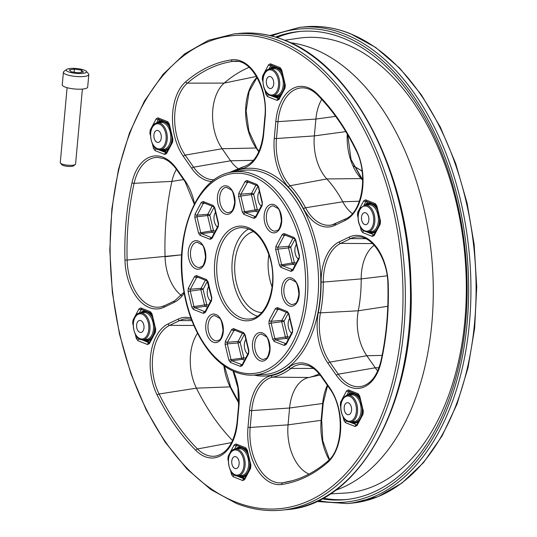<?xml version="1.0" encoding="UTF-8"?>
<svg xmlns="http://www.w3.org/2000/svg" width="537" height="537" viewBox="0 0 537 537"><rect width="100%" height="100%" fill="white"/><g stroke="black" fill="none" stroke-linecap="round" stroke-linejoin="round"><path stroke-width="0.81" d="M181.439 295.578A40.846 24.964 84.3 0 1 165.047 256.72A208.269 127.289 84.3 0 1 171.9 181.399A40.846 24.964 84.3 0 1 176.405 169.309A40.846 24.964 -95.7 0 0 171.9 181.399A208.269 127.289 -95.7 0 0 165.047 256.72A40.846 24.964 -95.7 0 0 181.439 295.578A40.846 24.964 84.3 0 1 165.047 256.72A208.269 127.289 84.3 0 1 171.9 181.399A40.846 24.964 84.3 0 1 176.405 169.309M237.817 168.37A40.846 24.964 84.3 0 1 230.588 160.798L222.157 148.736A40.846 24.964 84.3 0 1 224.177 83.094A208.269 127.289 84.3 0 1 249.155 67.3A208.269 127.289 -95.7 0 0 224.177 83.094A40.846 24.964 -95.7 0 0 222.157 148.736L230.588 160.798A40.846 24.964 -95.7 0 0 237.817 168.37A40.846 24.964 84.3 0 1 230.588 160.798L222.157 148.736A40.846 24.964 84.3 0 1 224.177 83.094A208.269 127.289 84.3 0 1 249.155 67.3M315.89 119.06L335.665 116.361L315.89 119.06L277.991 121.664A1.631 0.389 -174.8 0 1 275.83 121.389A46.417 28.367 84.3 0 1 317.32 93.915A1.631 1.034 135 0 0 317.448 94.942C312.682 90.276 307.761 87.907 302.687 87.84A44.786 27.374 -95.7 0 0 277.991 121.664L276.461 138.512A44.786 27.374 -95.7 0 0 290.141 185.715L326.832 178.949L361.119 178.586A44.786 27.374 84.3 0 1 347.251 134.022A44.786 27.374 84.3 0 0 361.119 178.586A106.299 64.97 -95.7 0 1 362.71 180.351A106.299 64.97 -95.7 0 0 361.119 178.586A1.631 1.007 137.2 0 1 361.71 178.814A1.631 1.007 137.2 0 0 361.119 178.586L326.832 178.949A40.846 24.964 84.3 0 1 314.353 135.901L315.89 119.06A40.846 24.964 84.3 0 1 321.723 99.379A40.846 24.964 -95.7 0 0 315.89 119.06L314.353 135.901A40.846 24.964 -95.7 0 0 326.832 178.949A110.246 67.373 84.3 0 1 342.794 201.791A40.846 24.964 -95.7 0 0 352.4 213.625A40.846 24.964 84.3 0 1 342.794 201.791A110.246 67.373 -95.7 0 0 326.832 178.949A40.846 24.964 84.3 0 1 314.353 135.901L315.89 119.06A40.846 24.964 84.3 0 1 321.723 99.379M365.697 238.697L350.601 238.609A1.631 1.262 -115.6 0 1 349.057 237.166A46.417 28.367 84.3 0 1 388.244 284.274A213.84 130.692 84.3 0 1 381.21 361.609A1.631 0.611 -167.5 0 1 380.901 361.126C386.284 336.699 388.613 311.057 387.902 284.194C387.707 259.243 372.483 236.132 358.219 236.884A44.786 27.374 -95.7 0 0 350.601 238.609L340.639 243.389A44.786 27.374 -95.7 0 0 323.281 282.086L361.2 278.898L387.19 275.803L361.2 278.898A40.846 24.964 84.3 0 1 374.215 245.281A40.846 24.964 -95.7 0 0 361.2 278.898A110.246 67.373 84.3 0 1 358.3 310.789A40.846 24.964 -95.7 0 0 366.825 355.729A40.846 24.964 84.3 0 1 358.3 310.789A110.246 67.373 -95.7 0 0 361.2 278.898A40.846 24.964 84.3 0 1 374.215 245.281M377.712 370.946A40.846 24.964 84.3 0 1 375.256 367.791L366.825 355.729L375.256 367.791A40.846 24.964 -95.7 0 0 377.712 370.946A40.846 24.964 84.3 0 1 375.256 367.791L366.825 355.729A40.846 24.964 84.3 0 1 358.3 310.789A110.246 67.373 84.3 0 0 361.2 278.898M308.997 474.064A40.846 24.964 84.3 0 1 288.06 424.848L289.591 408.006A40.846 24.964 84.3 0 1 308.755 377.491A40.846 24.964 84.3 0 1 308.762 377.491A110.246 67.373 84.3 0 1 308.762 377.491A40.846 24.964 -95.7 0 0 289.591 408.006L288.06 424.848A40.846 24.964 -95.7 0 0 308.997 474.064A40.846 24.964 84.3 0 1 288.06 424.848L289.591 408.006A40.846 24.964 84.3 0 1 308.755 377.491A40.846 24.964 84.3 0 1 308.762 377.491A110.246 67.373 -95.7 0 0 319.153 373.833A110.246 67.373 84.3 0 1 308.775 377.491A110.246 67.373 84.3 0 1 308.762 377.491A110.246 67.373 84.3 0 0 319.153 373.833M232.581 440.562A208.269 127.289 84.3 0 1 196.414 388.164A40.846 24.964 84.3 0 1 197.535 333.242A40.846 24.964 -95.7 0 0 196.414 388.164A208.269 127.289 -95.7 0 0 232.581 440.562A208.269 127.289 84.3 0 1 196.414 388.164A40.846 24.964 84.3 0 1 197.535 333.242M290.49 42.718A227.252 138.888 84.3 0 1 431.453 254.625A227.252 138.888 84.3 0 1 335.424 490.328A227.252 138.888 -95.7 0 0 432.842 273.091A227.252 138.888 -95.7 0 0 313.266 48.713A227.252 138.888 -95.7 0 0 290.49 42.718A227.252 138.888 84.3 0 1 431.453 254.625A227.252 138.888 84.3 0 1 335.424 490.328M272.125 287.013A40.832 24.957 84.3 0 1 268.869 254.558A40.832 24.957 -95.7 0 0 272.125 287.013A40.832 24.957 84.3 0 1 268.869 254.558M275.615 37.066A235.213 143.748 84.3 0 1 298.713 31.555A235.213 143.748 84.3 0 1 465.237 251.235A235.213 143.748 84.3 0 1 345.7 499.632A235.213 143.748 84.3 0 1 321.972 498.826A235.213 143.748 84.3 0 0 345.7 499.632A235.213 143.748 84.3 0 0 465.237 251.235A235.213 143.748 84.3 0 0 298.713 31.555A235.213 143.748 84.3 0 0 275.615 37.066M276.964 37.476A235.213 143.748 84.3 0 1 300.324 31.415A235.213 143.748 84.3 0 0 276.964 37.476M347.305 499.457A235.213 143.748 84.3 0 1 323.214 498.148A235.213 143.748 84.3 0 0 347.305 499.457M298.841 38.194A228.681 139.761 84.3 0 1 464.478 251.309A228.681 139.761 84.3 0 1 344.506 493.1A228.681 139.761 84.3 0 0 464.478 251.309A228.681 139.761 84.3 0 0 298.841 38.194L284.744 40.241L298.841 38.194M215.518 212.269A9.028 5.518 -95.7 0 0 217.418 227.07M253.518 231.615A40.832 24.957 -95.7 0 0 234.984 274.353A40.832 24.957 -95.7 0 0 261.647 312.547M257.411 316.152A45.229 27.642 84.3 0 1 255.834 315.595A45.229 27.642 84.3 0 1 232.199 273.333A45.229 27.642 84.3 0 1 248.658 228.93M238.576 196.347L238.864 193.186L245.134 181.405L247 180.506L257.028 184.48A1.631 1.235 111.6 0 0 257.713 185.869L258.31 186.99L258.612 186.742L262.371 202.496L262.083 205.658L255.813 217.438L253.947 218.337L243.919 214.364L242.341 212.102L238.576 196.347L253.639 194.287A1.631 0.953 28 0 0 251.605 193.28A1.631 0.946 -94.9 0 0 251.457 194.857L255.102 210.108A1.631 0.96 -97.7 0 0 255.887 211.236L258.035 212.088M255.813 217.438A1.631 0.953 28 0 1 255.659 216.545L261.928 204.758A1.631 0.953 28 0 0 262.083 205.658M261.928 204.758L262.371 202.496M245.134 181.405A1.631 0.953 28 0 0 247.168 182.412L248.772 182.325M247 180.506A1.631 1.235 111.6 0 0 247.685 181.895L257.713 185.869M238.864 193.186A1.631 0.953 28 0 0 240.898 194.193L240.757 195.77L244.516 211.531L245.308 212.659L255.337 216.633A1.631 1.235 111.6 0 0 253.947 218.337M259.022 210.229L257.277 209.531L242.341 212.102M257.961 186.144L253.639 194.287L257.277 209.531A1.631 1.235 111.6 0 1 255.887 211.236L245.308 212.659A1.631 1.235 111.6 0 0 243.919 214.364M282.207 234.454L284.073 233.555L294.101 237.529L295.686 239.791L299.445 255.545L299.002 257.807A1.631 0.953 -152 0 0 299.156 258.706L292.893 270.487L291.02 271.386L280.992 267.413L279.415 265.15L275.656 249.39L275.937 246.235L282.207 234.454A1.631 0.953 28 0 0 284.241 235.454L277.971 247.242A1.631 0.953 -152 0 1 275.937 246.235M292.994 238.206L288.678 246.329A1.631 0.946 -94.9 0 0 288.537 247.906L290.712 247.335A1.631 0.953 28 0 0 288.678 246.329L277.971 247.242L277.83 248.819L281.589 264.58L282.381 265.708L292.41 269.681A1.631 1.235 111.6 0 0 291.02 271.386M292.739 269.722L292.732 269.594A1.631 0.953 28 0 0 292.893 270.487M294.101 237.529A1.631 1.235 111.6 0 0 294.786 238.918L295.384 240.039L295.686 239.791M296.095 263.271L294.35 262.58L279.415 265.15M275.656 249.39L288.537 247.906L292.175 263.157A1.631 0.96 -97.7 0 0 292.96 264.285L282.381 265.708A1.631 1.235 111.6 0 0 280.992 267.413M284.073 233.555A1.631 1.235 111.6 0 0 284.758 234.944L294.786 238.918M287.362 311.581A1.631 1.235 111.6 0 0 288.047 312.97L278.018 308.997A1.631 1.235 -68.4 0 1 277.334 307.607L287.362 311.581L288.946 313.843L292.705 329.597L292.417 332.752L286.154 344.539A1.631 0.953 -152 0 1 285.993 343.646L285.999 343.774M286.154 344.539L284.281 345.432A1.631 1.235 -68.4 0 1 285.671 343.734L285.946 343.781M278.085 309.017L271.232 321.294L271.091 322.871L274.85 338.625L272.675 339.203L268.916 323.442L269.198 320.287L275.468 308.5L277.334 307.607M268.916 323.442L283.972 321.388A1.631 0.953 28 0 0 281.938 320.381A1.631 0.946 -94.9 0 0 281.797 321.958L285.436 337.202A1.631 0.96 -97.7 0 0 286.221 338.337A1.631 1.235 111.6 0 0 287.61 336.632L274.85 338.625L275.642 339.76A1.631 1.235 111.6 0 0 274.253 341.465L272.675 339.203M292.705 329.597L292.262 331.859A1.631 0.953 -152 0 0 292.417 332.752M286.255 312.259L281.938 320.381L271.232 321.294A1.631 0.953 -152 0 1 269.198 320.287M288.047 312.97L288.644 314.091L288.946 313.843M279.106 309.426L277.501 309.507A1.631 0.953 -152 0 1 275.468 308.5M248.893 350.601L248.591 350.849L244.832 335.095L245.134 334.84L248.893 350.601L248.604 353.755L242.341 365.543L240.469 366.435L230.44 362.462A1.631 1.235 -68.4 0 1 231.83 360.763L242.133 364.784M230.44 362.462L228.863 360.199L231.038 359.629L231.83 360.763L242.409 359.34A1.631 1.235 111.6 0 0 243.798 357.635L241.623 358.206A1.631 0.96 -97.7 0 0 242.409 359.34L244.557 360.186M234.273 330.02L227.419 342.291A1.631 0.953 -152 0 1 225.386 341.29L231.655 329.503L233.521 328.61L243.55 332.578L245.134 334.84M242.442 333.262L238.126 341.378A1.631 0.946 -94.9 0 0 237.978 342.962L240.16 342.384A1.631 0.953 28 0 0 238.126 341.378L227.419 342.291L227.279 343.875L225.104 344.445L225.386 341.29M242.341 365.543A1.631 0.953 -152 0 1 242.18 364.643L242.187 364.777M240.469 366.435A1.631 1.235 -68.4 0 1 241.858 364.73L242.16 364.69M244.832 335.095L244.234 333.967L234.206 330A1.631 1.235 -68.4 0 1 233.521 328.61M235.293 330.43L233.689 330.51A1.631 0.953 -152 0 1 231.655 329.503M248.604 353.755A1.631 0.953 -152 0 1 248.45 352.863L248.591 350.849M244.228 333.967L244.234 333.967A1.631 1.235 -68.4 0 1 243.55 332.578M205.262 312.494A1.631 0.953 -152 0 1 205.107 311.594L211.377 299.814A1.631 0.953 28 0 0 211.531 300.707L205.262 312.494L203.395 313.386L193.367 309.413L191.79 307.151L188.024 291.396L203.08 289.336A1.631 0.953 28 0 0 201.053 288.329A1.631 0.946 -94.9 0 0 200.905 289.913L204.55 305.157A1.631 0.96 -97.7 0 0 205.335 306.291A1.631 1.235 111.6 0 0 206.725 304.586L193.964 306.58L194.756 307.714L205.335 306.291L207.483 307.137M188.024 291.396L188.312 288.241A1.631 0.953 28 0 0 190.346 289.248L190.205 290.826L193.964 306.58L191.79 307.151M211.377 299.814L211.518 297.8L207.161 280.925L197.133 276.951A1.631 1.235 -68.4 0 1 196.448 275.562L206.477 279.535L208.061 281.797L211.82 297.552L211.531 300.707M197.193 276.971L196.616 277.461A1.631 0.953 -152 0 1 194.582 276.454L196.448 275.562M193.367 309.413A1.631 1.235 -68.4 0 1 194.756 307.714L205.06 311.735M207.154 280.918L207.161 280.925A1.631 1.235 -68.4 0 1 206.477 279.535M203.395 313.386A1.631 1.235 -68.4 0 1 204.778 311.682L205.087 311.641M200.106 235.367A1.631 1.235 -68.4 0 1 201.496 233.662L211.518 237.636A1.631 1.235 111.6 0 0 210.135 239.341L200.106 235.367L198.529 233.105L194.763 217.344L195.052 214.189L201.321 202.402A1.631 0.953 28 0 0 203.355 203.409L197.086 215.196L196.945 216.773L209.819 215.29A1.631 0.953 28 0 0 207.792 214.283A1.631 0.946 -94.9 0 0 207.644 215.861L211.283 231.105A1.631 0.96 -97.7 0 0 212.075 232.239L214.216 233.085M201.321 202.402L203.187 201.509A1.631 1.235 111.6 0 0 203.872 202.899L213.901 206.873A1.631 1.235 -68.4 0 1 213.216 205.483L214.8 207.745L218.559 223.499L218.27 226.661L212.001 238.441L210.135 239.341M212.001 238.441A1.631 0.953 28 0 1 211.847 237.549L218.116 225.762L218.257 223.748L214.498 207.994L214.8 207.745M194.763 217.344L196.945 216.773L200.704 232.528L201.496 233.662L212.075 232.239A1.631 1.235 111.6 0 0 213.464 230.534L198.529 233.105M195.052 214.189A1.631 0.953 28 0 0 197.086 215.196L207.792 214.283L212.108 206.161M218.116 225.762A1.631 0.953 28 0 0 218.27 226.661M152.078 314.031L151.776 314.279L151.186 313.158A1.631 1.235 -68.4 0 1 150.501 311.769L152.078 314.031L155.69 329.161L155.401 332.316L149.387 343.626L147.521 344.526L137.895 340.706A1.631 1.235 -68.4 0 1 139.278 339.008L139.566 338.968M138.076 337.934L136.311 338.444L135.351 334.43M133.196 323.126L132.699 323.321L132.988 320.166L139.002 308.849L140.875 307.956L150.501 311.769M151.179 313.158L141.56 309.346A1.631 1.235 -68.4 0 1 140.875 307.956M141.62 309.372L141.036 309.856A1.631 0.953 -152 0 1 139.002 308.849M155.401 332.316A1.631 0.953 -152 0 1 155.247 331.416L149.239 342.861M149.387 343.626A1.631 0.953 -152 0 1 149.232 342.734M155.69 329.161L155.247 331.416M208.779 286.322A9.028 5.518 -95.7 0 0 210.679 301.123M236.83 445.395L236.246 445.885A1.631 0.953 -152 0 1 234.213 444.878L236.085 443.978L245.711 447.791L247.288 450.053L250.9 465.183L250.611 468.338L244.597 479.648A1.631 0.953 -152 0 1 244.442 478.756L244.449 478.883M236.132 475.681L244.113 478.843A1.631 1.235 111.6 0 0 242.731 480.548L233.105 476.735L231.521 474.473L230.662 470.868M234.092 474.742L234.488 475.03A1.631 1.235 111.6 0 0 233.105 476.735M233.125 473.99L231.521 474.473M250.611 468.338A1.631 0.953 -152 0 1 250.457 467.445L244.442 478.756M250.9 465.183L250.457 467.445M340.814 405.093L340.317 405.287L340.606 402.126L346.62 390.815L348.486 389.922L358.112 393.735L359.696 395.997L363.307 411.12L362.864 413.383A1.631 0.953 28 0 0 363.019 414.282L356.998 425.593L355.132 426.485L345.506 422.673L343.928 420.411L343.103 416.967M362.864 413.383L356.843 424.693A1.631 0.953 28 0 0 356.998 425.593M345.412 419.954L343.928 420.411M346.774 420.995A1.631 1.235 111.6 0 0 345.506 422.673M348.486 389.922A1.631 1.235 111.6 0 0 349.171 391.312L358.797 395.125L359.394 396.246L359.696 395.997M358.112 393.735A1.631 1.235 111.6 0 0 358.797 395.125M346.62 390.815A1.631 0.953 28 0 0 348.654 391.822L346.721 395.447M340.606 402.126A1.631 0.953 28 0 0 341.23 402.716M289.665 318.367A9.028 5.518 -95.7 0 0 291.564 333.168M357.991 217.223L357.508 215.203L357.796 212.048L363.811 200.731L365.684 199.838L375.309 203.651A1.631 1.235 111.6 0 0 375.994 205.04L376.585 206.161L376.887 205.913L380.498 221.043L380.209 224.197L374.195 235.508L372.329 236.408L362.697 232.588L361.119 230.326L362.656 229.856M374.195 235.508A1.631 0.953 28 0 1 374.041 234.615L380.055 223.298L380.498 221.043M380.055 223.298A1.631 0.953 28 0 0 380.209 224.197M365.684 199.838A1.631 1.235 111.6 0 0 366.368 201.227L375.987 205.04M363.811 200.731A1.631 0.953 28 0 0 365.845 201.737L363.864 205.456M262.848 81.476L262.298 79.181L262.586 76.019L268.601 64.709A1.631 0.953 28 0 0 270.635 65.715L272.246 65.635M278.985 99.486A1.631 0.953 28 0 1 278.831 98.586L284.845 87.276L284.986 85.269L280.784 69.018L271.158 65.205A1.631 1.235 -68.4 0 1 270.473 63.816L280.099 67.628L281.677 69.891L285.288 85.014L284.999 88.175L278.985 99.486L277.119 100.379A1.631 1.235 -68.4 0 1 278.502 98.68L278.777 98.727M280.777 69.018L280.784 69.018A1.631 1.235 -68.4 0 1 280.099 67.628M284.845 87.276A1.631 0.953 28 0 0 284.999 88.175M277.119 100.379L267.486 96.566L265.909 94.304L267.607 93.807M262.298 79.181L262.962 78.932M267.486 96.566A1.631 1.235 -68.4 0 1 268.876 94.861L269.359 95.056M259.331 191.273A9.028 5.518 -95.7 0 0 261.23 206.067M150.407 135.378L149.897 133.236L150.501 133.008M150.87 130.706A1.631 0.953 -152 0 1 150.185 130.082L156.2 118.771L158.066 117.871L167.692 121.684L169.276 123.946L172.887 139.076L172.599 142.231A1.631 0.953 -152 0 1 172.444 141.338L172.887 139.076M158.811 119.288L158.234 119.778A1.631 0.953 -152 0 1 156.2 118.771M172.578 139.325L168.376 123.074L158.751 119.261A1.631 1.235 -68.4 0 1 158.066 117.871M172.599 142.231L166.577 153.542L164.711 154.441L155.086 150.629L153.508 148.366L155.321 147.843M155.086 150.629A1.631 1.235 -68.4 0 1 156.468 148.924L166.376 152.783M168.37 123.074L168.376 123.074A1.631 1.235 -68.4 0 1 167.692 121.684M164.711 154.441A1.631 1.235 -68.4 0 1 166.101 152.736L166.403 152.689M166.577 153.542A1.631 0.953 -152 0 1 166.423 152.649L166.43 152.776M147.521 344.526A1.631 1.235 -68.4 0 1 148.903 342.821L149.205 342.774M133.579 320.73A1.631 0.953 -152 0 1 132.988 320.166M228.353 459.169L227.91 459.343L228.198 456.188L234.213 444.878M247.288 450.053L246.986 450.308L250.598 465.431M228.762 456.732A1.631 0.953 -152 0 1 228.198 456.188M245.711 447.791A1.631 1.235 111.6 0 0 246.396 449.18L246.986 450.308M236.085 443.978A1.631 1.235 111.6 0 0 236.77 445.368L246.389 449.18M245.852 339.371A9.028 5.518 -95.7 0 0 247.752 354.172M349.325 421.934L356.521 424.787A1.631 1.235 111.6 0 0 355.132 426.485M357.796 212.048A1.631 0.953 28 0 0 358.521 212.692M366.623 231.89L373.712 234.703A1.631 1.235 111.6 0 0 372.329 236.408M357.508 215.203L358.119 214.975M363.992 230.903A1.631 1.235 111.6 0 0 362.697 232.588M296.404 244.322A9.028 5.518 -95.7 0 0 298.303 259.116M262.586 76.019A1.631 0.953 28 0 0 263.338 76.69M136.573 325.993A6.041 3.692 84.3 0 1 137.076 322.932A6.041 3.692 84.3 0 1 142.372 321.824A6.041 3.692 84.3 0 1 143.251 330.604A6.041 3.692 84.3 0 1 137.848 330.57A6.041 3.692 84.3 0 1 136.573 325.993M233.662 467.579A6.041 3.692 84.3 0 1 232.991 466.713A6.041 3.692 84.3 0 1 232.226 459.075A6.041 3.692 84.3 0 1 237.287 457.705A6.041 3.692 84.3 0 1 238.697 466.062A6.041 3.692 84.3 0 1 233.662 467.579M155.656 130.988A6.041 3.692 84.3 0 1 160.563 133.29A6.041 3.692 84.3 0 1 160.133 141.224A6.041 3.692 84.3 0 1 155.139 140.533A6.041 3.692 84.3 0 1 154.374 132.887A6.041 3.692 84.3 0 1 155.656 130.988M271.823 77.556A6.041 3.692 84.3 0 1 273.091 86.457A6.041 3.692 84.3 0 1 267.58 86.632A6.041 3.692 84.3 0 1 266.815 78.986A6.041 3.692 84.3 0 1 271.823 77.556M368.906 219.143A6.041 3.692 84.3 0 1 366.758 224.359A6.041 3.692 84.3 0 1 362.73 222.774A6.041 3.692 84.3 0 1 361.958 215.136A6.041 3.692 84.3 0 1 366.106 213.014A6.041 3.692 84.3 0 1 368.906 219.143M349.822 414.148A6.041 3.692 84.3 0 1 345.432 412.819A6.041 3.692 84.3 0 1 344.667 405.173A6.041 3.692 84.3 0 1 350.493 404.858A6.041 3.692 84.3 0 1 349.822 414.148M149.615 342.015L142.829 339.733M151.159 339.102A15.09 9.223 84.3 0 1 149.407 340.337A15.09 9.223 84.3 0 1 143.084 339.713M140.399 312.93A15.09 9.223 84.3 0 1 145.44 310.883M148.964 312.279A15.09 9.223 84.3 0 1 152.159 315.863M155.173 328.496A15.09 9.223 84.3 0 1 154.582 332.672M250.329 464.304A15.09 9.223 84.3 0 1 250.255 465.599A15.09 9.223 84.3 0 1 249.725 468.814M246.308 475.245A15.09 9.223 84.3 0 1 238.233 475.856M235.542 449.073A15.09 9.223 84.3 0 1 241.133 447.099M243.583 448.073A15.09 9.223 84.3 0 1 247.456 452.261M244.758 478.158L237.978 475.876M160.355 149.675C149.44 151.588 146.588 123.181 157.663 122.892L161.201 122.537A13.459 8.223 -95.7 0 1 167.631 126.222A13.459 8.223 -95.7 0 1 169.095 145.185A13.459 8.223 -95.7 0 1 163.892 149.32L160.355 149.675A13.459 8.223 -95.7 0 0 165.557 145.54A13.459 8.223 -95.7 0 0 166.134 130.625A13.459 8.223 -95.7 0 0 157.663 122.892A15.09 9.223 84.3 0 1 162.731 120.838M166.255 122.235A15.09 9.223 84.3 0 1 169.303 125.584M172.451 138.768A15.09 9.223 84.3 0 1 171.974 142.211M168.215 149.279A15.09 9.223 84.3 0 1 160.382 149.669M166.799 151.944L160.127 149.689M157.462 122.919L160.133 119.811M269.903 69.018L272.675 65.803M270.138 68.991A15.09 9.223 84.3 0 1 275.723 67.011M278.173 67.984A15.09 9.223 84.3 0 1 281.744 71.689M284.892 84.873A15.09 9.223 84.3 0 1 284.496 87.927M280.435 95.566A15.09 9.223 84.3 0 1 272.823 95.767M272.568 95.794L279.133 98.023M365.281 205.134A15.09 9.223 84.3 0 1 367.268 203.671A15.09 9.223 84.3 0 1 377.041 208.067M380.055 220.7A15.09 9.223 84.3 0 1 379.646 224.07M375.585 231.709A15.09 9.223 84.3 0 1 367.973 231.917M365.046 205.161L367.919 201.845M347.989 395.178A15.09 9.223 84.3 0 1 359.186 397.266A15.09 9.223 84.3 0 1 359.897 398.367M362.77 410.409A15.09 9.223 84.3 0 1 362.267 414.497M358.508 421.565A15.09 9.223 84.3 0 1 350.674 421.954A13.459 8.223 -95.7 0 0 357.488 407.751A13.459 8.223 -95.7 0 0 347.956 395.178C346.009 395.212 344.163 396.648 342.425 399.494C337.679 407.61 343.25 423.331 350.648 421.961L354.185 421.605A13.459 8.223 -95.7 0 0 361.025 407.395A13.459 8.223 -95.7 0 0 351.493 394.823L347.956 395.178M350.627 391.889L347.754 395.205M352.4 213.625A40.846 24.964 84.3 0 1 342.794 201.791A110.246 67.373 84.3 0 0 326.832 178.949M81.503 70.146L83.43 72.012L78.261 72.824L71.166 71.763L69.233 69.897L74.401 69.085L81.503 70.146L81.302 72.347M74.401 69.085L74.119 72.206M66.521 70.756A10.21 2.437 5.2 0 0 78.811 73.535A10.21 2.437 5.2 0 0 86.242 71.253A10.21 2.437 5.2 0 0 76.549 68.528A10.21 2.437 5.2 0 0 66.528 69.461A10.21 2.437 5.2 0 0 66.521 70.756M67.098 87.685L60.278 162.671A7.679 1.833 5.2 0 0 60.466 163.141A7.679 1.833 5.2 0 0 67.756 165.195A7.679 1.833 5.2 0 0 75.294 164.49A7.679 1.833 5.2 0 0 75.569 164.067L82.389 89.082M60.466 163.141L61.909 164.772A6.041 1.443 5.2 0 0 67.649 166.383A6.041 1.443 5.2 0 0 73.582 165.832L75.294 164.49M63.4 72.267L62.258 84.806A12.76 3.041 5.2 0 0 62.701 85.712A12.76 3.041 5.2 0 0 76.516 89.129A12.76 3.041 5.2 0 0 87.672 87.122L88.813 74.576A12.76 3.041 -174.8 0 1 77.657 76.59A12.76 3.041 -174.8 0 1 63.843 73.173A12.76 3.041 -174.8 0 1 63.4 72.267A12.76 3.041 -174.8 0 1 63.856 71.555L66.528 69.461M88.37 73.67A12.76 3.041 -174.8 0 1 88.491 73.797A12.76 3.041 -174.8 0 1 88.813 74.576M271.829 36.019A237.663 145.245 84.3 0 1 466.727 251.088A237.663 145.245 84.3 0 1 318.468 500.605A237.663 145.245 84.3 0 0 466.727 251.088A237.663 145.245 84.3 0 0 271.829 36.019M299.592 27.367A239.294 146.245 84.3 0 1 469.009 250.86A239.294 146.245 84.3 0 1 347.392 503.565A239.294 146.245 84.3 0 0 469.009 250.86A239.294 146.245 84.3 0 0 299.592 27.367L269.876 35.536L299.592 27.367L304.734 26.85C319.877 25.36 335.021 27.602 350.158 33.576L375.692 47.464L399.703 68.145L421.464 94.962L440.32 127.081L455.685 163.503L467.089 203.093L474.178 244.61L476.722 286.765L474.654 328.235L468.036 367.724L457.061 404.012L442.079 435.963L423.525 462.592L401.965 483.052L378.048 496.691L352.541 503.048A239.294 146.245 -95.7 0 0 476.097 286.812A239.294 146.245 -95.7 0 0 349.701 33.516A239.294 146.245 -95.7 0 0 304.734 26.85C319.877 25.36 335.021 27.602 350.158 33.576L375.692 47.464L399.703 68.145L421.464 94.962L440.32 127.081L455.685 163.503L467.089 203.093L474.178 244.61L476.722 286.765L474.654 328.235L468.036 367.724L457.061 404.012L442.079 435.963L423.525 462.592L401.965 483.052L378.048 496.691L352.541 503.048A239.294 146.245 -95.7 0 0 476.097 286.812A239.294 146.245 -95.7 0 0 349.701 33.516A239.294 146.245 -95.7 0 0 304.734 26.85L299.592 27.367M196.414 388.164L230.071 386.868A212.216 129.692 84.3 0 0 238.77 402.904A212.216 129.692 84.3 0 1 230.071 386.868A1.631 0.678 -26.4 0 1 230.668 387.09L224.439 365.992L230.668 387.09A1.631 0.678 -26.4 0 0 230.071 386.868A44.786 27.374 84.3 0 1 223.855 365.576A44.786 27.374 84.3 0 0 230.071 386.868L196.414 388.164L159.093 393.99A212.216 129.692 -95.7 0 0 197.515 448.972A44.786 27.374 -95.7 0 0 216.539 455.913C227.742 452.751 234.568 441.676 237.032 422.693L238.562 405.851A1.631 0.389 5.2 0 0 238.905 406.126A46.417 28.367 84.3 0 0 233.548 371.215M249.53 410.335A46.417 28.367 84.3 0 1 271.319 375.665A1.631 1.289 78 0 0 272.722 377.155A44.786 27.374 -95.7 0 0 251.699 410.61L250.168 427.452L288.06 424.848L321.139 420.33A1.631 0.389 5.2 0 0 321.663 420.095A1.631 0.389 5.2 0 1 321.139 420.33A44.786 27.374 84.3 0 0 329.201 459.813A44.786 27.374 84.3 0 1 321.139 420.33L322.677 403.488A1.631 0.389 5.2 0 0 323.2 403.253L327.557 385.586L323.2 403.253A1.631 0.389 5.2 0 1 322.677 403.488A44.786 27.374 84.3 0 1 327.322 385.257A44.786 27.374 84.3 0 0 322.677 403.488L289.591 408.006L251.699 410.61A1.631 0.389 -174.8 0 1 249.53 410.335L248 427.177A46.417 28.367 84.3 0 0 281.771 484.475A213.84 130.692 84.3 0 0 327.53 462.545A46.417 28.367 84.3 0 0 329.825 387.956L321.394 375.893A1.631 0.873 145.1 0 0 321.341 376.699L329.772 388.761A1.631 0.873 145.1 0 1 329.825 387.956M222.157 148.736L256.142 147.997L258.8 151.79L256.142 147.997A1.631 0.873 145.1 0 1 256.753 148.239L248.886 131.135L246.134 110.823L249.094 91.579L257.028 77.496L249.094 91.579L246.134 110.823L248.886 131.135L256.753 148.239L258.968 151.414L256.753 148.239A1.631 0.873 145.1 0 0 256.142 147.997A44.786 27.374 84.3 0 1 256.948 77.348A44.786 27.374 84.3 0 0 256.142 147.997L222.157 148.736L185.171 155.119A1.631 0.873 145.1 0 0 183.372 156.408L191.803 168.47A46.417 28.367 84.3 0 0 212.008 181.466M353.601 166.202A102.144 62.426 84.3 0 1 362.126 171.29A102.144 62.426 84.3 0 0 353.601 166.202M358.3 310.789L387.795 306.271L358.3 310.789L320.482 312.836A44.786 27.374 -95.7 0 0 329.832 362.119L338.263 374.182A44.786 27.374 -95.7 0 0 361.636 386.358C370.832 384.049 377.256 375.638 380.901 361.126M366.825 355.729L382.109 355.4L366.825 355.729L329.832 362.119A1.631 0.873 -34.9 0 0 328.033 363.401A46.417 28.367 84.3 0 1 318.347 312.333A1.631 0.571 11 0 0 320.482 312.836A106.299 64.97 84.3 0 0 323.281 282.086L321.106 282.053A104.675 63.97 84.3 0 1 318.347 312.333M375.256 367.791L379.008 367.711L375.256 367.791L338.263 374.182A1.631 0.873 -34.9 0 0 336.471 375.464A46.417 28.367 84.3 0 0 381.21 361.609M342.794 201.791L359.401 201.214L342.794 201.791L305.54 207.745A1.631 0.718 152 0 0 303.633 208.846A46.417 28.367 84.3 0 0 335.101 225.245L345.069 220.465A1.631 1.262 -115.6 0 1 345.647 218.868A1.631 1.262 -115.6 0 1 345.868 218.794M314.353 135.901L345.801 131.605L314.353 135.901L276.461 138.512A1.631 0.389 -174.8 0 1 274.293 138.237A46.417 28.367 84.3 0 0 288.47 187.151A104.675 63.97 84.3 0 1 303.633 208.846M224.177 83.094L256.411 76.429L224.177 83.094L187.386 83.148A1.631 1.188 -130.8 0 1 185.668 81.819A213.84 130.692 84.3 0 1 231.427 59.882A46.417 28.367 84.3 0 1 265.197 117.18A1.631 0.389 -174.8 0 1 264.862 116.905L263.325 133.747C260.868 152.73 254.035 163.805 242.838 166.967A106.299 64.97 84.3 0 1 242.831 166.967L242.838 166.967A44.786 27.374 -95.7 0 0 242.838 166.967L242.845 166.967M230.588 160.798L253.437 160.301L230.588 160.798L193.602 167.188A1.631 0.873 145.1 0 0 191.803 168.47M171.9 181.399L183.573 179.566L171.9 181.399L134.116 183.312A1.631 0.611 -167.5 0 1 131.988 182.748A46.417 28.367 84.3 0 1 176.733 168.893A1.631 0.873 145.1 0 0 176.68 169.699C172.652 164.027 168.202 160.288 163.342 158.482L157.589 157.395A44.786 27.374 -95.7 0 0 134.116 183.312A212.216 129.692 -95.7 0 0 127.128 260.056L124.953 260.083A213.84 130.692 84.3 0 1 131.988 182.748M165.047 256.72L181.667 254.813L127.128 260.056A44.786 27.374 -95.7 0 0 161.006 306.869A44.786 27.374 -95.7 0 0 164.544 305.701M195.777 268.836A14.338 8.76 84.3 0 1 190.091 245.033A14.338 8.76 84.3 0 1 205.241 251.034A14.338 8.76 84.3 0 1 195.777 268.836M203.187 201.509L213.216 205.483M259.989 360.716A14.338 8.76 84.3 0 1 254.31 336.921A14.338 8.76 84.3 0 1 269.453 342.921A14.338 8.76 84.3 0 1 259.989 360.716M228.863 360.199L225.104 344.445M271.662 232.461A14.338 8.76 84.3 0 1 265.976 208.658A14.338 8.76 84.3 0 1 281.126 214.659A14.338 8.76 84.3 0 1 271.662 232.461M299.445 255.545L299.156 258.706M257.028 184.48L258.612 186.742M224.963 213.961A14.338 8.76 84.3 0 1 219.277 190.158A14.338 8.76 84.3 0 1 234.427 196.159A14.338 8.76 84.3 0 1 224.963 213.961M234.891 370.678A100.513 61.426 84.3 0 1 195.065 203.832A100.513 61.426 84.3 0 1 301.25 245.899A100.513 61.426 84.3 0 1 234.891 370.678M239.556 319.428A47.518 29.038 84.3 0 1 220.727 240.549A47.518 29.038 84.3 0 1 270.923 260.438A47.518 29.038 84.3 0 1 239.556 319.428M284.281 345.432L274.253 341.465M289.175 305.842A14.338 8.76 84.3 0 1 283.496 282.039A14.338 8.76 84.3 0 1 298.639 288.04A14.338 8.76 84.3 0 1 289.175 305.842M188.312 288.241L194.582 276.454M213.29 342.217A14.338 8.76 84.3 0 1 207.604 318.414A14.338 8.76 84.3 0 1 222.754 324.415A14.338 8.76 84.3 0 1 213.29 342.217M247.752 181.922L240.898 194.193L251.605 193.28L255.921 185.158M284.825 234.971L284.241 235.454L285.845 235.374M203.932 202.926L203.355 203.409L204.959 203.328M138.68 338.411L149.179 342.868M137.895 340.706L136.311 338.444M133.109 325.019L132.699 323.321M235.683 502.035A237.663 145.245 84.3 0 1 141.52 107.521A237.663 145.245 84.3 0 1 392.594 206.993A237.663 145.245 84.3 0 1 235.683 502.035M153.508 148.366L152.481 144.07M149.897 133.236L150.185 130.082M244.597 479.648L242.731 480.548M228.259 460.793L227.91 459.343M363.307 411.12L363.019 414.282M340.7 406.892L340.317 405.287M375.309 203.651L376.887 205.913M361.119 230.326L360.24 226.634M265.197 117.18L263.667 134.022A46.417 28.367 84.3 0 1 241.885 168.692A1.631 1.289 -102 0 1 242.831 166.967L228.52 172.867M232.266 172.048A104.675 63.97 84.3 0 1 241.885 168.692M183.372 156.408A46.417 28.367 84.3 0 1 185.668 81.819M275.83 121.389L274.293 138.237M317.32 93.915A213.84 130.692 84.3 0 1 356.038 149.313A46.417 28.367 84.3 0 1 345.069 220.465M321.106 282.053A46.417 28.367 84.3 0 1 339.089 241.945L349.057 237.166M328.033 363.401L336.471 375.464M321.394 375.893A46.417 28.367 84.3 0 0 289.235 367.08A104.675 63.97 84.3 0 1 271.319 375.665M157.166 395.044A46.417 28.367 84.3 0 1 168.128 323.892A1.631 1.262 64.4 0 0 169.679 325.335A44.786 27.374 -95.7 0 0 159.093 393.99A1.631 0.678 -26.4 0 0 157.166 395.044A213.84 130.692 84.3 0 0 195.884 450.449A1.631 1.034 -45 0 1 197.515 448.972L231.601 442.595M191.447 319.421L187.265 318.837A44.786 27.374 -95.7 0 0 179.64 320.555A1.631 1.262 -115.6 0 1 178.096 319.119L168.128 323.892M178.096 319.119A46.417 28.367 84.3 0 1 190.944 318.079M195.884 450.449A46.417 28.367 84.3 0 0 237.374 422.968L238.905 406.126M184.191 293.101A46.417 28.367 84.3 0 1 174.109 302.418L164.147 307.191A46.417 28.367 84.3 0 1 124.953 260.083M194.515 203.684A46.417 28.367 84.3 0 0 185.164 180.962L176.733 168.893M233.736 171.827A104.238 63.702 84.3 0 1 319.985 265.815A104.238 63.702 84.3 0 1 254.135 375.074M268.601 64.709L270.473 63.816M265.909 94.304L264.922 90.169M139.284 313.152L141.036 309.856L142.647 309.775M198.22 277.381L196.616 277.461L190.346 289.248L201.053 288.329L205.369 280.213M208.47 305.278L206.725 304.586L203.08 289.336L207.41 281.2M214.733 315.568A12.707 7.766 -95.7 0 0 207.96 326.892A12.707 7.766 -95.7 0 0 214.672 340.512A12.707 7.766 -95.7 0 0 217.27 340.841C219.069 339.223 220.861 342.431 223.016 330.671C222.211 322.905 220.982 318.703 219.338 318.065L214.733 315.568M261.371 359.018A12.707 7.766 -95.7 0 0 263.969 359.347C265.768 357.723 267.56 360.938 269.715 349.171C268.909 341.404 267.688 337.202 266.037 336.565L261.432 334.068A12.707 7.766 -95.7 0 0 254.659 345.398A12.707 7.766 -95.7 0 0 261.371 359.018M349.231 391.332L348.654 391.822L350.258 391.742M288.369 339.183L286.221 338.337L275.642 339.76L285.973 343.687M289.356 337.323L287.61 336.632L283.972 321.388L288.295 313.246M290.618 279.193A12.707 7.766 -95.7 0 0 283.845 290.517A12.707 7.766 -95.7 0 0 290.557 304.137A12.707 7.766 -95.7 0 0 293.155 304.466C294.954 302.848 296.746 306.056 298.901 294.296C298.095 286.53 296.874 282.328 295.222 281.683L290.618 279.193M273.044 230.756A12.707 7.766 -95.7 0 0 275.642 231.085C277.441 229.467 279.233 232.675 281.388 220.915C280.582 213.149 279.354 208.947 277.71 208.309L273.105 205.812A12.707 7.766 -95.7 0 0 266.332 217.136A12.707 7.766 -95.7 0 0 273.044 230.756M366.429 201.254L365.845 201.737L367.456 201.657M271.219 65.225L268.722 69.313M268.379 94.438L268.99 94.848M270.722 95.599L278.804 98.633M226.406 187.306A12.707 7.766 -95.7 0 0 219.633 198.636A12.707 7.766 -95.7 0 0 226.345 212.256A12.707 7.766 -95.7 0 0 228.943 212.585C230.742 210.967 232.534 214.176 234.689 202.409C233.884 194.649 232.655 190.44 231.011 189.803L226.406 187.306M284.093 40.1A239.294 146.245 -95.7 0 0 239.126 33.435C254.27 31.945 269.413 34.187 284.55 40.168C352.984 65.266 408.778 173.303 410.946 283.751C416.088 401.206 359.77 504.74 286.933 509.633A239.294 146.245 -95.7 0 0 410.49 293.397A239.294 146.245 -95.7 0 0 284.093 40.1M233.984 33.952A239.294 146.245 84.3 0 1 278.951 40.617A239.294 146.245 84.3 0 1 405.341 293.914A239.294 146.245 84.3 0 1 281.791 510.15C266.647 511.64 251.504 509.398 236.367 503.424L210.833 489.536L186.822 468.855L165.06 442.038L146.205 409.919L130.84 373.497L119.436 333.907L112.347 292.39L109.803 250.235L111.871 208.765L118.489 169.276L129.464 132.988L144.446 101.037L163 74.408L184.56 53.948L208.477 40.309L233.984 33.952L239.126 33.435M197.16 267.131A12.707 7.766 -95.7 0 0 199.757 267.46C201.556 265.842 203.348 269.05 205.503 257.29C204.698 249.524 203.469 245.322 201.825 244.684L197.22 242.187A12.707 7.766 -95.7 0 0 190.447 253.511A12.707 7.766 -95.7 0 0 197.16 267.131M159.838 119.691L158.234 119.778L156.428 123.161M155.844 148.272L156.784 148.883M215.209 231.225L213.464 230.534L209.819 215.29L214.149 207.148M237.857 445.797L236.246 445.885L234.434 449.301M227.279 343.875L231.038 359.629L241.623 358.206L237.978 342.962L227.279 343.875M245.543 358.327L243.798 357.635L240.16 342.384L244.483 334.249M295.035 239.193L290.712 247.335L294.35 262.58A1.631 1.235 111.6 0 1 292.96 264.285L295.108 265.137M240.938 317.723A45.887 28.045 84.3 0 1 216.7 268.54A45.887 28.045 84.3 0 1 241.147 227.634C253.511 227.842 263.009 237.623 269.634 256.975C278.522 284.234 267.198 317.864 250.309 318.911A45.887 28.045 84.3 0 1 240.938 317.723M263.667 134.022A1.631 0.389 -174.8 0 1 263.325 133.747M231.427 59.882A1.631 1.296 81.5 0 0 232.79 61.386A212.216 129.692 -95.7 0 0 187.386 83.148A44.786 27.374 -95.7 0 0 185.171 155.119L193.602 167.188A44.786 27.374 -95.7 0 0 214.317 179.714M264.862 116.905C268.057 89.76 251.578 60.104 235.441 61.198A44.786 27.374 -95.7 0 0 232.79 61.386L238.019 61.433M335.101 225.245A1.631 1.262 -115.6 0 1 335.685 223.64A1.631 1.262 -115.6 0 1 335.907 223.567M288.47 187.151A1.631 1.007 137.2 0 1 290.141 185.715A106.299 64.97 84.3 0 1 305.54 207.745A44.786 27.374 -95.7 0 0 331.967 224.922A44.786 27.374 -95.7 0 0 335.504 223.754M356.038 149.313A1.631 0.678 153.6 0 0 355.856 149.91C368.617 173.572 362.321 212.377 345.647 218.868L331.967 224.922M372.564 243.576L340.639 243.389A1.631 1.262 -115.6 0 1 339.089 241.945M387.902 284.194L388.244 284.274M329.772 388.761C344.734 408.496 343.318 449.301 327.745 461.176A1.631 1.188 49.2 0 0 327.53 462.545M248 427.177A1.631 0.389 -174.8 0 0 250.168 427.452A44.786 27.374 -95.7 0 0 282.757 482.743A1.631 1.296 81.5 0 0 281.771 484.475M292.437 480.675L282.757 482.743A212.216 129.692 -95.7 0 0 287.637 481.857C301.928 478.782 315.3 471.889 327.745 461.176M289.235 367.08A1.631 1.208 52.1 0 0 290.913 368.436A106.299 64.97 84.3 0 1 272.722 377.155L308.762 377.491L320.139 375.061L308.775 377.491M321.341 376.699C317.307 371.013 312.856 367.274 307.99 365.475L302.25 364.395A44.786 27.374 -95.7 0 0 290.913 368.436L313.467 368.442M191.904 320.629L179.64 320.555L169.679 325.335L193.884 325.476M237.374 422.968A1.631 0.389 -174.8 0 1 237.032 422.693M174.914 300.74A1.631 1.262 64.4 0 0 174.693 300.814A1.631 1.262 64.4 0 0 174.109 302.418M164.946 305.519A1.631 1.262 64.4 0 0 164.725 305.593A1.631 1.262 64.4 0 0 164.147 307.191M185.164 180.962A1.631 0.873 145.1 0 0 185.111 181.768L194.266 204.181M233.105 171.921L243.429 170.424A102.601 62.708 84.3 0 1 317.75 266.043A102.601 62.708 84.3 0 1 263.922 374.531L253.504 375.108A102.144 62.426 -95.7 0 0 307.923 284.046A102.144 62.426 -95.7 0 0 253.967 174.559A102.144 62.426 -95.7 0 0 233.105 171.921C197.24 175.633 173.357 234.354 183.721 290.43C189.957 329.309 211.007 362.764 235.575 372.067C241.529 374.423 247.503 375.437 253.504 375.108M152.656 317.958A14.271 8.726 -95.7 0 0 142.573 312.252A14.271 8.726 -95.7 0 0 141.654 312.803M144.346 339.585A14.271 8.726 -95.7 0 0 154.669 326.402M148.286 322.838A12.64 7.726 -95.7 0 0 134.915 317.696A12.64 7.726 -95.7 0 0 140.009 338.632A12.64 7.726 -95.7 0 0 148.286 322.838M143.057 339.713L146.594 339.357A13.459 8.223 -95.7 0 0 152.931 322.193A13.459 8.223 -95.7 0 0 143.909 312.581L140.372 312.937C129.296 313.225 132.149 341.633 143.057 339.713A13.459 8.223 -95.7 0 0 149.393 322.549A13.459 8.223 -95.7 0 0 140.372 312.937M239.489 475.728A14.271 8.726 -95.7 0 0 249.792 462.055M247.993 454.517A14.271 8.726 -95.7 0 0 236.804 448.952M237.28 450.288A12.64 7.726 -95.7 0 0 229.004 466.082A12.64 7.726 -95.7 0 0 242.368 471.231A12.64 7.726 -95.7 0 0 237.28 450.288M238.206 475.856L241.744 475.5A13.459 8.223 -95.7 0 0 248.691 463.297A13.459 8.223 -95.7 0 0 241.529 449.08A13.459 8.223 -95.7 0 0 239.052 448.724L235.515 449.08C224.439 449.368 227.292 477.776 238.206 475.856A13.459 8.223 -95.7 0 0 245.154 463.653A13.459 8.223 -95.7 0 0 237.992 449.429A13.459 8.223 -95.7 0 0 235.515 449.08M169.773 127.551A14.271 8.726 -95.7 0 0 168.584 125.564A14.271 8.726 -95.7 0 0 158.952 122.765M161.637 149.541A14.271 8.726 -95.7 0 0 169.887 146.138M170.31 145.346A14.271 8.726 -95.7 0 0 171.981 136.807M164.517 145.044A12.64 7.726 -95.7 0 0 159.429 124.101A12.64 7.726 -95.7 0 0 151.152 139.895A12.64 7.726 -95.7 0 0 164.517 145.044M283.267 90.243A14.271 8.726 -95.7 0 0 284.348 85.323A14.271 8.726 -95.7 0 0 284.422 82.906M282.214 73.65A14.271 8.726 -95.7 0 0 271.393 68.864M274.085 95.646A14.271 8.726 -95.7 0 0 281.67 93.25M269.749 94.693A12.64 7.726 -95.7 0 0 278.018 78.899A12.64 7.726 -95.7 0 0 264.654 73.75A12.64 7.726 -95.7 0 0 269.749 94.693M270.319 95.418A13.459 8.223 -95.7 0 0 272.796 95.774L276.333 95.418A13.459 8.223 -95.7 0 0 283.207 85.195A13.459 8.223 -95.7 0 0 273.642 68.635L270.104 68.991C260.599 69.112 260.714 92.579 270.098 95.391L272.796 95.774A13.459 8.223 -95.7 0 0 279.636 81.564A13.459 8.223 -95.7 0 0 270.104 68.991M369.228 231.789A14.271 8.726 -95.7 0 0 374.101 231.762A14.271 8.726 -95.7 0 0 376.813 229.393M378.417 226.386A14.271 8.726 -95.7 0 0 379.558 218.606M377.538 210.162A14.271 8.726 -95.7 0 0 366.543 205.006M358.743 222.143A12.64 7.726 -95.7 0 0 372.107 227.285A12.64 7.726 -95.7 0 0 367.013 206.349A12.64 7.726 -95.7 0 0 358.743 222.143M367.939 231.917L371.476 231.561A13.459 8.223 -95.7 0 0 373.262 231.044A13.459 8.223 -95.7 0 0 378.115 215.861A13.459 8.223 -95.7 0 0 368.791 204.785L365.254 205.134L360.797 207.785C360.085 208.296 356.863 213.048 358.588 222.271C360.421 228.681 363.536 231.897 367.939 231.917A13.459 8.223 -95.7 0 0 374.779 217.707A13.459 8.223 -95.7 0 0 365.254 205.134M351.936 421.827A14.271 8.726 -95.7 0 0 360.179 418.43M360.602 417.638A14.271 8.726 -95.7 0 0 362.233 408.154M360.434 400.615A14.271 8.726 -95.7 0 0 349.245 395.051M342.505 399.937A12.64 7.726 -95.7 0 0 347.6 420.88A12.64 7.726 -95.7 0 0 355.87 405.086A12.64 7.726 -95.7 0 0 342.505 399.937M288.06 424.848L321.139 420.33L322.677 403.488L289.591 408.006M316.649 501.464L347.392 503.565L352.541 503.048L347.392 503.565L316.649 501.464M238.797 402.173L230.668 387.09L238.797 402.173M321.663 420.095L323.2 403.253L321.663 420.095L322.797 440.857L329.496 459.504L322.797 440.857L321.663 420.095M361.71 178.814L362.703 179.902L351.05 159.516L347.728 134.827L351.05 159.516L361.71 178.814M362.086 171.008L353.521 166.034L362.086 171.008M330.289 493.899L344.506 493.1L330.289 493.899M214.498 207.994L213.901 206.873M155.388 329.409L151.776 314.279M380.196 221.291L376.585 206.161M262.069 202.751L258.31 186.99M166.423 152.649L172.444 141.338M242.18 364.643L248.45 352.863M362.999 411.376L359.394 396.246M285.993 343.646L292.262 331.859M292.403 329.846L288.644 314.091M292.732 269.594L299.002 257.807M299.143 255.8L295.384 240.039M317.448 94.942C332.135 109.662 344.935 127.987 355.856 149.91M238.562 405.851L237.925 387.835L232.998 370.966M161.006 306.869L164.725 305.593L174.693 300.814L184.023 292.202M185.111 181.768L176.68 169.699M281.791 510.15L286.933 509.633M137.848 330.57L138.465 331.551M137.076 322.932L137.492 321.844M232.991 466.713L233.615 467.7M232.226 459.075L232.642 457.987M155.139 140.533L155.764 141.513M154.374 132.887L154.79 131.8M267.58 86.632L268.205 87.612M266.815 78.986L267.231 77.905M362.73 222.774L363.354 223.754M361.958 215.136L362.374 214.048M345.432 412.819L346.056 413.799M344.667 405.173L345.083 404.093M86.242 71.253L88.491 73.797"/></g></svg>

